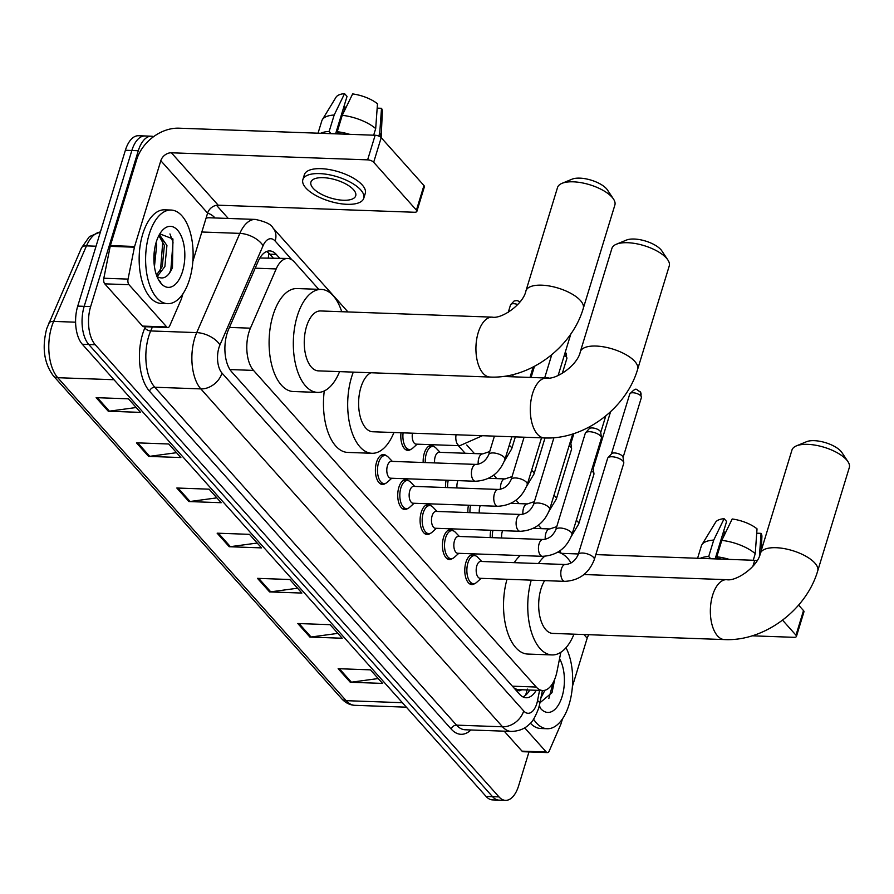 <?xml version="1.0" encoding="UTF-8"?>
<svg xmlns="http://www.w3.org/2000/svg" width="894" height="894" viewBox="0 0 894 894"><rect width="100%" height="100%" fill="white"/><g stroke="black" fill="none" stroke-linecap="round" stroke-linejoin="round"><path stroke-width="1.34" d="M423.186 462.5A14.986 7.588 -87.9 0 1 424.304 453.213A14.986 7.588 -87.9 0 1 431.288 445.469A14.986 7.588 -87.9 0 1 434.216 446.765M474.837 583.491A14.986 7.588 -87.9 0 1 471.831 584.575A14.986 7.588 -87.9 0 1 465.919 562.371A14.986 7.588 -87.9 0 1 472.915 554.615A14.986 7.588 -87.9 0 1 475.832 555.912M452.498 558.459A14.986 7.588 -87.9 0 1 449.492 559.543A14.986 7.588 -87.9 0 1 443.58 537.339A14.986 7.588 -87.9 0 1 450.565 529.594A14.986 7.588 -87.9 0 1 453.481 530.891M385.459 483.386A14.986 7.588 -87.9 0 1 382.453 484.47A14.986 7.588 -87.9 0 1 376.542 462.265A14.986 7.588 -87.9 0 1 383.526 454.51A14.986 7.588 -87.9 0 1 386.454 455.817M407.798 508.418A14.986 7.588 -87.9 0 1 404.803 509.502A14.986 7.588 -87.9 0 1 398.88 487.286A14.986 7.588 -87.9 0 1 405.876 479.542A14.986 7.588 -87.9 0 1 408.793 480.838M430.148 533.439A14.986 7.588 -87.9 0 1 427.142 534.523A14.986 7.588 -87.9 0 1 421.23 512.318A14.986 7.588 -87.9 0 1 428.226 504.562A14.986 7.588 -87.9 0 1 431.143 505.859M318.756 289.332L294.305 261.953A28.105 14.226 92.1 0 0 287.801 258.467A28.105 14.226 92.1 0 0 276.179 268.938L250.421 328.176A28.105 14.226 92.1 0 0 248.934 332.244A28.105 14.226 92.1 0 0 253.516 370.407L536.244 687.039A28.105 14.226 92.1 0 0 542.759 690.514A28.105 14.226 92.1 0 0 556.996 671.506L560.829 652.296M542.759 690.514L518.531 689.643A28.105 14.226 -87.9 0 1 516.866 689.386L517.078 689.632A9.365 4.738 92.1 0 0 521.537 689.755M287.801 258.467L260.467 258.02M514.039 688.034L516.866 689.386M465.126 453.247L458.343 445.659M410.871 449.313A14.986 7.588 -87.9 0 1 407.865 450.397A14.986 7.588 -87.9 0 1 401.004 432.774M445.525 487.532A14.986 7.588 -87.9 0 1 446.14 480.201M467.875 512.553A14.986 7.588 -87.9 0 1 468.478 505.233M490.214 537.573A14.986 7.588 -87.9 0 1 490.828 530.254M279.643 258.176L276.28 254.399A28.105 14.226 92.1 0 0 269.764 250.923A28.105 14.226 92.1 0 0 258.142 261.394L228.529 329.517A28.105 14.226 92.1 0 0 227.042 333.585A28.105 14.226 92.1 0 0 231.613 371.748L519.604 694.258A28.105 14.226 92.1 0 0 526.119 697.745A28.105 14.226 92.1 0 0 536.232 690.28M528.98 751.932L518.609 785.837A28.105 14.226 -87.9 0 1 505.501 800.365A28.105 14.226 -87.9 0 1 498.986 796.889L95.233 344.726A28.105 14.226 -87.9 0 1 90.652 306.564L138.302 150.728A28.105 14.226 -87.9 0 1 151.41 136.201A28.105 14.226 -87.9 0 1 153.634 136.626M216.527 205.307L228.261 218.449M505.501 800.365L492.583 799.906A28.105 14.226 -87.9 0 1 486.068 796.42L82.315 344.257A28.105 14.226 -87.9 0 1 77.733 306.106L125.383 150.27L131.843 150.505A28.105 14.226 -87.9 0 1 144.951 135.966A28.105 14.226 -87.9 0 0 131.843 150.505L84.192 306.34L131.843 150.505L138.302 150.728M82.315 344.257L88.774 344.492A28.105 14.226 -87.9 0 1 84.192 306.34A28.105 14.226 -87.9 0 0 88.774 344.492L492.527 796.655L88.774 344.492L95.233 344.726M499.042 800.141A28.105 14.226 -87.9 0 1 492.527 796.655A28.105 14.226 -87.9 0 0 499.042 800.141M529.773 690.045A28.105 14.226 -87.9 0 1 522.912 696.895M266.513 251.538A28.105 14.226 -87.9 0 1 269.82 254.175L273.184 257.941M378.207 678.546L351.398 682.189A7.498 5.722 138.2 0 1 350.247 682.245L382.554 683.407L370.451 669.852L338.144 668.69L350.247 682.245M337.876 633.377L311.067 637.009A7.498 5.722 138.2 0 1 309.916 637.076L342.212 638.238L330.109 624.683L297.814 623.52L309.916 637.076M297.546 588.207L270.737 591.839A7.498 5.722 138.2 0 1 269.575 591.906L301.881 593.068L289.779 579.513L257.483 578.351L269.575 591.906M136.201 407.519L109.392 411.162A7.498 5.722 138.2 0 1 108.241 411.218L140.537 412.38L128.434 398.825L96.139 397.662L108.241 411.218M176.531 452.688L149.723 456.331A7.498 5.722 138.2 0 1 148.572 456.387L180.879 457.549L168.776 443.994L136.469 442.832L148.572 456.387M216.873 497.857L190.064 501.5A7.498 5.722 138.2 0 1 188.913 501.556L221.209 502.719L209.107 489.174L176.811 488.012L188.913 501.556M257.204 543.038L230.395 546.67A7.498 5.722 138.2 0 1 229.244 546.726L261.54 547.888L249.448 534.344L217.141 533.182L229.244 546.726M125.383 150.27A28.105 14.226 -87.9 0 1 138.492 135.732L151.41 136.201M189.528 279.442A46.846 23.702 -87.9 0 1 167.681 303.669A46.846 23.702 -87.9 0 1 149.197 234.273A46.846 23.702 -87.9 0 1 171.045 210.045A46.846 23.702 -87.9 0 1 189.528 279.442M167.681 303.669L161.222 303.435A46.846 23.702 -87.9 0 1 142.738 234.038A46.846 23.702 -87.9 0 1 164.585 209.822L171.045 210.045M156.215 242.129A30.541 15.455 -87.9 0 1 161.188 231.814A30.541 15.455 -87.9 0 1 180.309 234.172A30.541 15.455 -87.9 0 1 182.51 271.586A30.541 15.455 -87.9 0 1 159.411 281.252A30.541 15.455 -87.9 0 1 156.215 242.129M156.942 276.335A21.177 10.717 -87.9 0 0 157.936 276.995C163.725 279.71 168.564 276.581 172.464 267.597L172.933 238.955L159.836 233.859M156.495 275.162L162.306 266.49L164.373 245.392L158.841 235.591M157.176 276.514L164.876 266.58L166.932 245.481L159.881 235.334L158.942 235.413M153.891 259.729L154.628 249.013M154.45 266.624L156.673 245.112L156.07 242.62M158.629 279.945L160.786 282.247L158.439 279.587M159.802 271.418L160.596 269.429L162.764 241.894L161.836 238.441M169.301 273.43L170.855 269.798L173.011 242.263L169.949 233.937M166.72 326.958A4.682 2.369 92.1 0 0 167.804 327.539L143.576 326.668A4.682 2.369 -87.9 0 1 142.492 326.087L166.72 326.958L129.004 284.717L104.777 283.845A4.682 2.369 -87.9 0 1 103.827 278.235L110.197 246.342A4.682 2.369 -87.9 0 1 110.375 245.604L136.603 159.836A37.47 28.586 138.2 0 1 178.934 128.188L375.145 135.251A4.682 1.889 17 0 1 381.202 137.665L373.681 162.261A4.682 1.889 -163 0 0 367.624 159.858L171.402 152.796A9.365 7.152 -41.8 0 0 160.819 160.708L134.603 246.476A4.682 2.369 92.1 0 0 134.413 247.213L128.054 279.107A4.682 2.369 92.1 0 0 129.004 284.717M142.492 326.087L104.777 283.845M192.847 261.417L207.609 213.107A9.365 7.152 -41.8 0 1 218.192 205.195L414.414 212.258A4.682 1.889 -163 0 0 416.872 211.375A4.682 1.889 -163 0 0 416.436 210.146L423.957 185.539L381.202 137.665M423.957 185.539A4.682 1.889 17 0 1 424.393 186.768L416.872 211.375M416.436 210.146L373.681 162.261M167.804 327.539A4.682 2.369 92.1 0 0 169.737 325.796L181.147 299.546A4.682 2.369 92.1 0 0 181.393 298.875L182.946 293.802M353.499 189.684A23.423 9.421 -163 0 0 329.484 178.353A23.423 9.421 -163 0 0 310.922 182.108A23.423 9.421 -163 0 0 313.123 188.232A23.423 9.421 -163 0 0 337.139 199.563A23.423 9.421 -163 0 0 355.711 195.808A23.423 9.421 -163 0 0 353.499 189.684M335.596 133.832L347.04 96.407L344.559 93.635L334.177 115.024L329.16 131.429L330.791 133.262A27.166 10.929 -163 0 0 328.143 133.564M363.769 198.267L365.277 193.35A31.849 12.818 -163 0 0 362.271 185.024A31.849 12.818 -163 0 0 329.618 169.614A31.849 12.818 -163 0 0 304.362 174.721L302.854 179.649A31.849 12.818 -163 0 0 305.86 187.975A31.849 12.818 -163 0 0 338.524 203.374A31.849 12.818 -163 0 0 363.769 198.267A31.849 12.818 -163 0 0 360.763 189.953A31.849 12.818 -163 0 0 328.109 174.542A31.849 12.818 -163 0 0 302.854 179.649M329.16 131.429A30.91 12.438 -163 0 0 320.655 133.295M334.177 115.024A30.91 12.438 -163 0 0 322.332 119.695A30.91 12.438 -163 0 0 321.806 120.869L318.029 133.206M381.146 137.609A30.91 12.438 -163 0 0 379.726 133.117L381.514 108.297L377.167 108.14M378.81 136.111L379.726 133.117M344.559 93.635A24.361 9.8 -163 0 0 336.01 97.256L322.332 119.695M381.157 137.609L382.353 111.426A24.361 9.8 -163 0 0 381.514 108.297M343.542 112.644L345.274 107.001L343.821 106.945M345.274 107.001A18.74 7.532 -163 0 0 346.023 107.537M342.257 134.078A27.166 10.929 -163 0 0 338.871 133.552L337.228 131.72L342.246 115.315L352.638 93.926A24.361 9.8 -163 0 1 377.48 103.782L375.692 128.591L373.67 135.206M349.744 134.346A30.91 12.438 -163 0 0 337.228 131.72M375.692 128.591A30.91 12.438 -163 0 0 342.246 115.315M337.049 133.888L337.586 132.122M562.002 183.337L572.071 179.18A20.607 8.292 17 0 1 589.839 179.772A20.607 8.292 17 0 1 606.478 188.712A20.607 8.292 17 0 1 607.484 190.009L613.507 199.083A29.983 12.058 -163 0 0 612.044 197.205A29.983 12.058 -163 0 0 587.85 184.198A29.983 12.058 -163 0 0 562.002 183.337A29.983 12.058 -163 0 0 557.532 187.517L525.94 290.863A29.983 12.058 17 0 1 549.709 286.058A29.983 12.058 17 0 1 580.452 300.552A29.983 12.058 17 0 1 583.279 308.385L614.871 205.039A29.983 12.058 -163 0 0 613.507 199.083M525.94 290.863C523.392 304.161 501.646 319.203 492.192 317.135L320.521 310.956A29.983 15.164 92.1 0 0 306.541 326.455A29.983 15.164 92.1 0 0 318.365 370.865L490.035 377.044C529.874 379.011 571.858 347.531 583.279 308.385M339.564 371.636A51.528 26.071 -87.9 0 1 317.593 392.399A51.528 26.071 -87.9 0 1 297.266 316.063A51.528 26.071 -87.9 0 1 321.304 289.421A51.528 26.071 -87.9 0 1 341.72 311.715M317.593 392.399L293.366 391.527A51.528 26.071 -87.9 0 1 273.039 315.191A51.528 26.071 -87.9 0 1 297.076 288.55L321.304 289.421M616.368 244.23L626.448 240.073A20.607 8.292 17 0 1 644.216 240.665A20.607 8.292 17 0 1 660.845 249.605A20.607 8.292 17 0 1 661.851 250.901L667.874 259.975A29.983 12.058 -163 0 0 666.421 258.098A29.983 12.058 -163 0 0 642.227 245.09A29.983 12.058 -163 0 0 616.368 244.23A29.983 12.058 -163 0 0 611.909 248.409L580.318 351.744A29.983 12.058 17 0 1 604.087 346.939A29.983 12.058 17 0 1 634.818 361.444A29.983 12.058 17 0 1 637.645 369.278L669.248 265.931A29.983 12.058 -163 0 0 667.874 259.975M370.865 372.764A29.983 15.164 92.1 0 0 360.908 387.348A29.983 15.164 92.1 0 0 372.742 431.757L544.412 437.937C584.24 439.904 626.236 408.413 637.645 369.278M393.93 432.528A51.528 26.071 -87.9 0 1 371.96 453.292A51.528 26.071 -87.9 0 1 351.633 376.955A51.528 26.071 -87.9 0 1 353.286 372.127M371.96 453.292L347.744 452.42A51.528 26.071 -87.9 0 1 324.265 390.957M796.431 445.871L806.5 441.714A20.607 8.292 17 0 1 824.268 442.306A20.607 8.292 17 0 1 840.908 451.258A20.607 8.292 17 0 1 841.913 452.543L847.937 461.617A29.983 12.058 -163 0 0 846.473 459.739A29.983 12.058 -163 0 0 822.279 446.732A29.983 12.058 -163 0 0 796.431 445.871A29.983 12.058 -163 0 0 791.961 450.051L760.369 553.397A29.983 12.058 17 0 1 784.139 548.592A29.983 12.058 17 0 1 814.881 563.086A29.983 12.058 17 0 1 817.708 570.92L849.3 467.584A29.983 12.058 -163 0 0 847.937 461.617M544.647 580.631A29.983 15.164 92.1 0 0 540.971 588.99A29.983 15.164 92.1 0 0 552.794 633.41L724.464 639.579C764.303 641.557 806.287 610.066 817.708 570.92M573.982 634.17A51.528 26.071 -87.9 0 1 552.023 654.933A51.528 26.071 -87.9 0 1 531.237 580.15M552.023 654.933L527.795 654.062A51.528 26.071 -87.9 0 1 507.01 579.278M538.456 563.533A51.528 26.071 -87.9 0 1 544.625 556.314M557.778 552.19A51.528 26.071 -87.9 0 1 571.076 562.963M514.229 562.661A51.528 26.071 -87.9 0 1 520.286 555.532M504.92 459.471C499.556 473.217 489.711 480.48 475.384 481.251L390.767 478.212A8.426 4.269 -87.9 0 1 387.437 465.718A8.426 4.269 -87.9 0 1 391.371 461.36L475.999 464.399C481.71 463.975 485.978 460.689 488.794 454.543A8.426 3.386 17 0 1 495.477 453.191A8.426 3.386 17 0 1 504.127 457.27A8.426 3.386 17 0 1 504.339 457.527A8.426 3.386 17 0 1 504.92 459.471L511.86 436.764M391.751 478.245L387.281 482.279A14.047 7.107 -87.9 0 1 384.107 483.598A14.047 7.107 -87.9 0 1 378.553 462.779A14.047 7.107 -87.9 0 1 385.113 455.504A14.047 7.107 -87.9 0 1 388.186 457.057L392.354 461.393M527.259 484.492C521.906 498.237 512.061 505.501 497.734 506.283L413.106 503.233A8.426 4.269 -87.9 0 1 409.787 490.739A8.426 4.269 -87.9 0 1 413.721 486.381L498.338 489.431C504.06 488.996 508.328 485.71 511.133 479.564A8.426 3.386 17 0 1 517.827 478.212A8.426 3.386 17 0 1 526.465 482.291A8.426 3.386 17 0 1 526.678 482.548A8.426 3.386 17 0 1 527.259 484.492L541.529 437.837M414.101 503.266L409.631 507.3A14.047 7.107 -87.9 0 1 406.446 508.619A14.047 7.107 -87.9 0 1 400.903 487.8A14.047 7.107 -87.9 0 1 407.463 480.536A14.047 7.107 -87.9 0 1 410.536 482.078L414.704 486.414M545.888 377.994A6.09 2.447 17 0 1 547.519 377.883A6.09 2.447 17 0 1 548.637 377.983M549.609 509.524C544.245 523.269 534.4 530.522 520.084 531.304L435.456 528.265A8.426 4.269 -87.9 0 1 432.126 515.771A8.426 4.269 -87.9 0 1 436.06 511.413L520.688 514.452C526.41 514.028 530.667 510.742 533.483 504.596A8.426 3.386 17 0 1 540.166 503.244A8.426 3.386 17 0 1 548.815 507.323A8.426 3.386 17 0 1 549.028 507.568A8.426 3.386 17 0 1 549.609 509.524L572.708 433.981M436.44 528.298L431.97 532.321A14.047 7.107 -87.9 0 1 428.796 533.64A14.047 7.107 -87.9 0 1 423.253 512.821A14.047 7.107 -87.9 0 1 429.802 505.557A14.047 7.107 -87.9 0 1 432.875 507.099L437.054 511.446M571.959 534.545C566.595 548.29 556.75 555.554 542.423 556.325L457.806 553.285A8.426 4.269 -87.9 0 1 454.476 540.792A8.426 4.269 -87.9 0 1 458.41 536.434L543.027 539.484C548.748 539.048 553.017 535.763 555.833 529.617A8.426 3.386 17 0 1 562.516 528.265A8.426 3.386 17 0 1 571.165 532.343A8.426 3.386 17 0 1 571.378 532.601A8.426 3.386 17 0 1 571.959 534.545L601.394 438.261A8.426 3.386 17 0 0 601.438 437.624A8.426 3.386 17 0 0 600.6 436.048A8.426 3.386 17 0 0 589.705 431.724A8.426 3.386 17 0 0 585.581 432.774A8.426 3.386 17 0 0 585.268 433.322L555.833 529.617M458.79 553.319L454.32 557.353A14.047 7.107 -87.9 0 1 451.135 558.672A14.047 7.107 -87.9 0 1 445.592 537.853A14.047 7.107 -87.9 0 1 452.152 530.589A14.047 7.107 -87.9 0 1 455.225 532.131L459.393 536.467M585.581 432.774L589.247 428.695A6.09 2.447 17 0 1 592.219 427.935A6.09 2.447 17 0 1 600.086 431.064A6.09 2.447 17 0 1 600.69 432.193L601.438 437.624M594.298 559.577C588.934 573.311 579.1 580.575 564.773 581.357L480.145 578.306A8.426 4.269 -87.9 0 1 476.815 565.824A8.426 4.269 -87.9 0 1 480.748 561.454L565.377 564.505C571.098 564.069 575.367 560.784 578.172 554.638A8.426 3.386 17 0 1 584.855 553.285A8.426 3.386 17 0 1 593.504 557.364A8.426 3.386 17 0 1 593.717 557.621A8.426 3.386 17 0 1 594.298 559.577L623.744 463.282A8.426 3.386 17 0 0 623.788 462.645A8.426 3.386 17 0 0 622.939 461.08A8.426 3.386 17 0 0 612.044 456.756A8.426 3.386 17 0 0 607.931 457.795A8.426 3.386 17 0 0 607.618 458.354L578.172 554.638M481.14 578.34L476.658 582.374A14.047 7.107 -87.9 0 1 473.485 583.693A14.047 7.107 -87.9 0 1 467.942 562.874A14.047 7.107 -87.9 0 1 474.49 555.61A14.047 7.107 -87.9 0 1 477.575 557.152L481.743 561.499M607.931 457.795L611.585 453.716A6.09 2.447 17 0 1 614.558 452.956A6.09 2.447 17 0 1 622.425 456.085A6.09 2.447 17 0 1 623.04 457.214L623.788 462.645M482.402 435.713L459.784 445.704L416.179 444.139A8.426 4.269 -87.9 0 1 412.48 433.188M417.163 444.173L412.693 448.196A14.047 7.107 -87.9 0 1 409.519 449.526A14.047 7.107 -87.9 0 1 403.105 432.852M434.652 462.913A8.426 4.269 -87.9 0 1 435.199 456.666A8.426 4.269 -87.9 0 1 439.133 452.308L482.738 453.884L489.7 451.559M425.276 462.578A14.047 7.107 -87.9 0 1 426.315 453.727A14.047 7.107 -87.9 0 1 432.875 446.464A14.047 7.107 -87.9 0 1 435.948 448.006L440.116 452.342M456.99 487.945A8.426 4.269 -87.9 0 1 457.549 481.698A8.426 4.269 -87.9 0 1 457.929 480.626M447.626 487.599A14.047 7.107 -87.9 0 1 448.252 480.279M479.34 512.966A8.426 4.269 -87.9 0 1 479.888 506.719A8.426 4.269 -87.9 0 1 480.268 505.658M469.965 512.631A14.047 7.107 -87.9 0 1 470.602 505.3M570.227 442.083A6.09 2.447 17 0 1 570.238 442.094A6.09 2.447 17 0 1 570.841 443.234L571.59 448.654A8.426 3.386 17 0 1 571.545 449.291L556.347 498.997L549.028 511.212M569.12 445.715A8.426 3.386 17 0 1 571.59 448.654M501.679 537.987A8.426 4.269 -87.9 0 1 502.238 531.74A8.426 4.269 -87.9 0 1 502.618 530.678M492.315 537.652A14.047 7.107 -87.9 0 1 492.952 530.332M592.577 467.115A6.09 2.447 17 0 1 592.588 467.126A6.09 2.447 17 0 1 593.191 468.255L593.94 473.686A8.426 3.386 17 0 1 593.895 474.323L578.697 524.018L571.378 536.232M591.459 470.736A8.426 3.386 17 0 1 593.94 473.686M546.268 752.022A4.682 2.369 92.1 0 0 547.351 752.592L523.135 751.72A4.682 2.369 -87.9 0 1 522.04 751.15L546.268 752.022L524.689 727.85M522.04 751.15L504.216 731.18M561.276 553.352L578.384 553.967M595.817 554.604L754.704 560.314A4.682 1.889 17 0 1 757.028 560.706M752.133 635.813L793.961 637.321A4.682 1.889 -163 0 0 796.431 636.427A4.682 1.889 -163 0 0 795.984 635.209L803.505 610.602L798.599 605.104M803.505 610.602A4.682 1.889 17 0 1 803.952 611.831L796.431 636.427M795.984 635.209L782.552 620.157M589.001 634.706A9.365 7.152 -41.8 0 0 587.168 638.171L572.395 686.48M547.351 752.592A4.682 2.369 92.1 0 0 549.296 750.848L560.694 724.609A4.682 2.369 92.1 0 0 560.951 723.928L562.494 718.865M715.155 558.895L726.599 521.47L724.118 518.688L713.725 540.088L708.707 556.493L710.35 558.325A27.166 10.929 -163 0 0 707.702 558.627M708.707 556.493A30.91 12.438 -163 0 0 700.214 558.359M713.725 540.088A30.91 12.438 -163 0 0 701.891 544.759A30.91 12.438 -163 0 0 701.354 545.932L697.588 558.258M724.118 518.688A24.361 9.8 -163 0 0 715.569 522.319L701.891 544.759M761.263 550.458L761.911 536.489A24.361 9.8 -163 0 0 761.062 533.36L756.715 533.204M759.431 555.979L761.062 533.36M723.101 537.707L724.822 532.053L723.369 532.008M724.822 532.053A18.74 7.532 -163 0 0 725.57 532.601M721.804 559.13A27.166 10.929 -163 0 0 718.418 558.616L716.787 556.783L721.804 540.378L732.186 518.978A24.361 9.8 -163 0 1 757.028 528.846L755.24 553.654L753.229 560.27M729.292 559.398A30.91 12.438 -163 0 0 716.787 556.783M755.24 553.654A30.91 12.438 -163 0 0 721.804 540.378M716.608 558.951L717.144 557.186M566.025 647.714A46.846 23.702 -87.9 0 1 569.087 704.506A46.846 23.702 -87.9 0 1 547.229 728.733A46.846 23.702 -87.9 0 1 533.573 719.189M547.229 728.733L540.769 728.498A46.846 23.702 -87.9 0 1 530.377 723.201M559.555 658.666A30.541 15.455 -87.9 0 1 562.069 696.649A30.541 15.455 -87.9 0 1 539.116 706.528M539.719 702.975L552.011 692.649L554.738 679.194M540.904 697.968L544.927 690.269M539.194 706.215L540.345 707.31L539.216 706.137M548.849 698.493L553.23 682.424M229.445 327.428L250.421 328.176M268.725 253.08A28.105 21.445 138.2 0 1 268.267 257.763M517.078 689.632A28.105 21.445 138.2 0 1 516.643 690.95M229.97 369.557L253.516 370.407M255.192 268.178L276.179 268.938M512.385 686.179L536.244 687.039M292.014 259.908L275.162 241.045A18.74 9.476 92.1 0 0 263.071 245.705L219.946 344.939A18.74 9.476 92.1 0 0 218.952 347.643A18.74 9.476 92.1 0 0 222.003 373.089L523.705 710.965A18.74 9.476 92.1 0 0 536.791 703.6A18.74 9.476 92.1 0 0 537.54 700.605L539.574 690.403M523.705 710.965A18.74 14.293 -41.8 0 1 502.54 726.788L200.837 388.901A37.47 18.964 -87.9 0 1 194.736 338.033A37.47 18.964 -87.9 0 1 196.714 332.613L150.695 330.948A37.47 18.964 92.1 0 0 148.706 336.379A37.47 18.964 92.1 0 0 154.807 387.247L456.521 725.135A37.47 18.964 92.1 0 0 465.193 729.772L511.223 731.426A37.47 18.964 -87.9 0 1 502.54 726.788L456.521 725.135A4.682 3.576 138.2 0 0 451.224 729.091L149.522 391.203A4.682 3.576 138.2 0 1 154.807 387.247L200.837 388.901A18.74 14.293 -41.8 0 0 222.003 373.089M511.223 731.426C522.565 731.102 527.583 725.962 529.55 724.039C532.243 722.24 535.249 717.055 538.557 708.495L539.764 703.701A18.74 4.939 -168.7 0 0 537.54 700.605M149.522 391.203A42.152 21.333 -87.9 0 1 142.649 333.965A42.152 21.333 -87.9 0 1 144.884 327.874L145.387 326.723M207.576 213.219A42.152 21.333 -87.9 0 1 215.052 217.968M470.926 729.973A42.152 21.333 -87.9 0 1 451.224 729.091M90.652 306.564L77.733 306.106M498.986 796.889L486.068 796.42M219.946 344.939A18.74 9.901 -156.5 0 0 196.714 332.613L239.849 233.379L201.832 232.004M263.071 245.705A18.74 9.901 -156.5 0 0 239.849 233.379A37.47 18.964 -87.9 0 1 255.349 219.421L209.319 217.767A37.47 18.964 92.1 0 0 206.056 218.203M152.416 326.981L150.695 330.948A4.682 2.481 23.5 0 1 144.884 327.874M558.571 552.369A18.74 14.293 -41.8 0 0 558.538 551.732M275.162 241.045A18.74 14.293 -41.8 0 0 272.983 227.981C271.43 224.461 265.552 221.611 255.349 219.421M529.393 690.034L529.203 690.995M269.82 254.175L276.28 254.399M100.396 231.982A37.47 18.964 92.1 0 0 86.472 245.872L53.64 321.404A37.47 18.964 92.1 0 0 51.651 326.824A37.47 18.964 92.1 0 0 57.764 377.704A9.365 7.152 138.2 0 1 53.282 375.737C44.041 363.12 41.862 347.408 46.734 328.601L81.421 248.007L89.4 236.608L100.419 231.926M48.589 323.539A9.365 4.951 -156.5 0 1 53.64 321.404L75.599 322.198M96.049 246.219L86.472 245.872A9.365 4.951 -156.5 0 0 81.421 248.007M113.985 379.726L57.764 377.704L346.157 700.673A37.47 18.964 92.1 0 0 354.84 705.321C349.811 705.064 345.419 702.863 341.676 698.717A9.365 7.152 -41.8 0 0 346.157 700.673L402.378 702.695M230.395 546.67L218.393 533.226M190.064 501.5L178.051 488.057M149.723 456.331L137.721 442.876M109.392 411.162L97.379 397.707M270.737 591.839L258.724 578.396M311.067 637.009L299.054 623.565M351.398 682.189L339.396 668.734M218.192 205.195L171.402 152.796M207.609 213.107L160.819 160.708M110.375 245.604L134.603 246.476M367.624 159.858L375.145 135.251M134.413 247.213L110.197 246.342M103.827 278.235L128.054 279.107M492.192 317.135A29.983 15.164 92.1 0 0 478.212 332.635A29.983 15.164 92.1 0 0 483.095 373.334A29.983 15.164 92.1 0 0 490.035 377.044M580.318 351.744C577.77 365.054 556.012 380.095 546.569 378.028A29.983 15.164 92.1 0 0 532.578 393.528A29.983 15.164 92.1 0 0 537.462 434.227A29.983 15.164 92.1 0 0 544.412 437.937M760.369 553.397C757.821 566.707 736.075 581.737 726.621 579.67A29.983 15.164 92.1 0 0 712.641 595.169A29.983 15.164 92.1 0 0 717.513 635.869A29.983 15.164 92.1 0 0 724.464 639.579M475.384 481.251A8.426 4.269 -87.9 0 1 473.664 480.458A8.426 4.269 -87.9 0 1 472.066 468.769A8.426 4.269 -87.9 0 1 475.999 464.399M497.734 506.283A8.426 4.269 -87.9 0 1 496.014 505.479A8.426 4.269 -87.9 0 1 494.404 493.79A8.426 4.269 -87.9 0 1 498.338 489.431M520.084 531.304A8.426 4.269 -87.9 0 1 518.352 530.5A8.426 4.269 -87.9 0 1 516.754 518.811A8.426 4.269 -87.9 0 1 520.688 514.452M542.423 556.325A8.426 4.269 -87.9 0 1 540.702 555.532A8.426 4.269 -87.9 0 1 539.093 543.843A8.426 4.269 -87.9 0 1 543.027 539.484M641.411 397.472L640.126 391.639C635.444 389.985 637.601 386.04 629.767 393.919A6.09 2.447 17 0 1 634.595 392.935A6.09 2.447 17 0 1 640.83 395.886A6.09 2.447 17 0 1 641.411 397.472L623.073 457.46M640.126 391.639A6.09 4.649 138.2 0 1 640.83 395.886M564.773 581.357A8.426 4.269 -87.9 0 1 563.052 580.552A8.426 4.269 -87.9 0 1 561.443 568.863A8.426 4.269 -87.9 0 1 565.377 564.505M520.084 301.814L517.123 300.585L514.151 300.954L510.53 304.854A6.09 2.447 17 0 1 517.782 304.53M459.784 445.704A8.426 4.269 -87.9 0 1 458.063 444.899A8.426 4.269 -87.9 0 1 456.085 434.763M478.223 464.187A8.426 4.269 -87.9 0 1 478.804 458.242A8.426 4.269 -87.9 0 1 482.738 453.884M509.234 445.368A8.426 3.386 17 0 1 511.077 447A8.426 3.386 17 0 1 511.659 448.944L504.339 461.159M564.293 355.376A6.09 2.447 17 0 1 566.293 356.874A6.09 2.447 17 0 1 566.874 358.46L562.315 373.379M565.243 352.27L565.589 352.627A6.09 4.649 138.2 0 1 566.293 356.874M500.562 489.219A8.426 4.269 -87.9 0 1 501.143 483.263A8.426 4.269 -87.9 0 1 505.076 478.905L512.05 476.591M531.572 470.389A8.426 3.386 17 0 1 533.427 472.021A8.426 3.386 17 0 1 534.009 473.976L526.689 486.191M522.912 514.24A8.426 4.269 -87.9 0 1 523.493 508.284A8.426 4.269 -87.9 0 1 527.426 503.925L534.4 501.612M553.922 495.421A8.426 3.386 17 0 1 555.766 497.053A8.426 3.386 17 0 1 556.347 498.997M545.262 539.261A8.426 4.269 -87.9 0 1 545.843 533.316A8.426 4.269 -87.9 0 1 549.776 528.957L556.738 526.644M576.272 520.442A8.426 3.386 17 0 1 578.116 522.074A8.426 3.386 17 0 1 578.697 524.018M587.168 638.171L583.916 634.528M752.86 566.349L754.704 560.314M525.638 695.197L527.337 689.084M561.175 553.308L559.957 550.782M541.473 528.656L538.378 525.191M519.123 503.635L516.028 500.171M496.773 478.603L493.689 475.15M474.435 453.582L466.757 444.988M347.956 311.939L272.983 227.981M539.764 703.701L542.39 690.503M341.676 698.717L53.282 375.737M354.84 705.321L406.368 707.176M502.998 376.452L546.569 378.028M583.983 574.529L726.621 579.67M384.107 483.598L379.849 483.442M530.008 377.424L533.193 366.987M385.113 455.504L380.855 455.359M488.794 454.543L494.416 436.138M512.564 376.799L513.257 374.519M406.446 508.619L402.199 508.462M570.853 333.898L558.135 375.502M407.463 480.536L403.205 480.38M511.133 479.564L524.085 437.211M551.743 354.762L544.658 377.95M428.796 533.64L424.538 533.494M429.802 505.557L425.555 505.401M533.483 504.596L553.934 437.702M451.135 558.672L446.888 558.515M605.774 415.933L600.723 432.439M452.152 530.589L447.894 530.433M589.727 426.74L589.079 428.874M473.485 583.693L469.227 583.536M474.49 555.61L470.244 555.453M629.767 393.919L611.429 453.895M409.519 449.526L405.261 449.369M510.53 304.854L508.261 312.297M534.467 366.328L531.07 377.469M511.659 448.944L515.346 436.898M432.875 446.464L428.617 446.307M488.537 478.312L505.076 478.905M534.009 473.976L545.016 437.959M566.874 358.46L565.589 352.627M573.892 433.59L570.875 443.469M510.887 503.333L527.426 503.925M610.58 411.743L593.225 468.501M533.226 528.354L549.776 528.957"/></g></svg>
